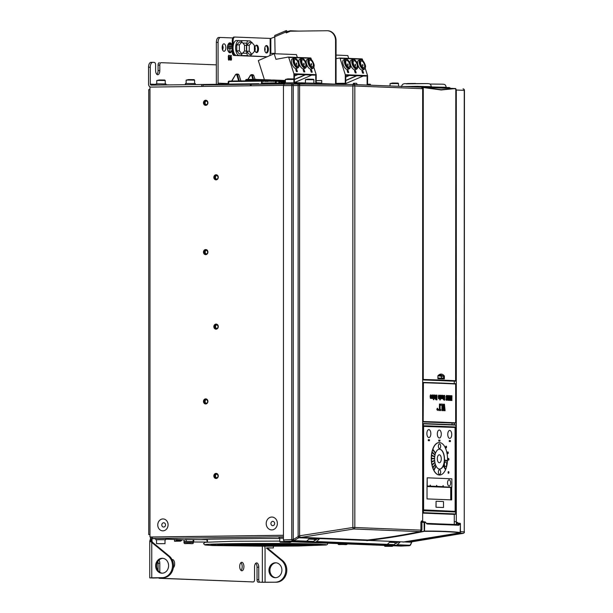 <?xml version="1.0" encoding="UTF-8"?>
<svg xmlns="http://www.w3.org/2000/svg" width="613" height="613" viewBox="0 0 613 613"><rect width="100%" height="100%" fill="white"/><g stroke="black" fill="none" stroke-linecap="round" stroke-linejoin="round"><path stroke-width="0.92" d="M283.467 85.36L149.963 87.092L149.963 537.011L151.196 537.057L151.181 538.559L152.108 538.612A2.49 1.234 89.3 0 0 152.009 539.601L151.763 541.08M283.451 535.272L149.963 537.011M149.963 534.521L148.714 534.567L148.714 89.636L149.963 89.582M149.963 534.636L148.714 534.567M150.721 87.084A2.988 2.59 92.3 0 1 148.545 84.165L148.545 67.246A4.981 2.475 89.3 0 1 150.951 62.365L152.683 62.342A4.981 2.475 89.3 0 0 150.277 67.223L150.277 84.142A0.996 0.866 -87.7 0 0 151.135 85.13L203.141 84.487M169.196 84.893L166.108 84.77A0.996 0.866 -87.7 0 0 166.115 84.931M216.481 84.295A3.985 3.456 92.3 0 1 216.343 83.176L216.343 42.366A4.981 2.475 89.3 0 1 218.757 37.485A4.981 2.475 89.3 0 1 218.818 37.485L220.419 37.462M216.343 64.863L161.035 62.672A2.49 1.234 89.3 0 0 161.004 62.672A2.49 1.234 89.3 0 0 159.801 65.108L159.801 70.587A4.23 2.1 -90.7 0 1 157.748 74.732A4.23 2.1 -90.7 0 1 155.595 70.418L155.595 64.947A2.49 1.234 89.3 0 0 154.353 62.403L152.744 62.342A4.981 2.475 89.3 0 0 152.683 62.342M152.622 62.342L151.02 62.365A4.981 2.475 89.3 0 0 150.951 62.365M166.108 84.862L167.464 84.916M159.273 62.695L159.311 62.695A2.49 1.234 89.3 0 0 159.273 62.695A2.49 1.234 89.3 0 0 158.07 65.131L158.07 70.61A4.23 2.1 -90.7 0 1 156.882 74.372M267.084 56.787L234.005 55.477A3.486 1.732 -90.7 0 1 232.273 51.929L232.273 49.576A4.981 2.475 -90.7 0 1 230.013 52.764A4.981 2.475 -90.7 0 1 227.477 47.691A4.981 2.475 -90.7 0 1 229.883 42.81A4.981 2.475 -90.7 0 1 232.273 46.182L232.273 40.481A3.486 1.732 -90.7 0 1 232.825 37.952L220.542 37.462A4.981 2.475 89.3 0 0 220.481 37.462A4.981 2.475 89.3 0 0 218.075 42.343L218.075 83.153A1.992 1.724 -87.7 0 0 218.374 84.272M231.545 56.166L230.626 55.913L230.319 57.384L231.461 57.538L231.461 59.867L230.802 60.266L230.365 59.821L230.235 56.112L230.802 55.285L231.415 55.737M229.622 56.09L228.703 55.837L228.396 57.308L229.53 57.461L229.53 59.79L228.871 60.189L228.434 59.745L228.304 56.036L228.871 55.208L229.492 55.66M229.929 52.764A4.981 2.475 89.3 0 0 232.25 47.891A4.981 2.475 89.3 0 0 229.798 42.818M229.921 52.266A4.483 2.23 -90.7 0 1 229.829 52.274A4.483 2.23 -90.7 0 1 227.546 47.707A4.483 2.23 -90.7 0 1 229.714 43.308A4.483 2.23 -90.7 0 1 229.806 43.316M232.174 47.875A4.483 2.23 89.3 0 0 229.89 43.308A4.483 2.23 89.3 0 0 227.722 47.699A4.483 2.23 89.3 0 0 230.005 52.266A4.483 2.23 89.3 0 0 232.174 47.875M230.074 48.289L229.821 51.768L229.821 48.281L227.967 48.205L227.967 47.707L231.929 47.868L231.929 48.366L229.898 48.297L229.898 51.768M229.354 44.282L230.542 44.328L230.542 44.826L229.354 44.78L229.354 44.282L230.542 44.328M228.664 45.998L231.231 46.098L231.231 46.596L228.664 46.496L228.664 45.998L231.231 46.098M231.752 48.358L231.929 47.868M231.752 47.868L227.967 47.722M230.365 44.818L230.365 44.328M231.063 46.588L231.063 46.098M230.319 57.599L230.756 55.814M230.871 60.266L231.507 58.925L231.024 57.093M231.247 55.737L230.978 55.293M231.063 59.745L230.235 59.086L230.756 57.614L230.496 59.407L231.331 59.438L231.331 57.959L230.756 57.614M228.396 57.522L228.833 55.737M228.94 60.189L229.576 58.848L229.093 57.024M229.316 55.66L229.047 55.216M229.139 59.668L228.304 59.009L228.833 57.538L228.565 59.331L229.4 59.361L229.4 57.883L228.833 57.538M270.149 53.408L275.084 53.354M298.669 31.094L290.194 30.765L286.861 31.838M274.854 36.926L270.831 38.45L270.831 53.385L275.084 53.331M269.728 55.645A3.486 1.732 89.3 0 0 270.149 53.377L270.831 53.385M242.809 43.033L246.909 43.178L247.437 40.764L236.005 40.519A7.655 3.801 89.3 0 0 233.139 46.136L233.139 40.466A3.486 1.732 89.3 0 1 234.825 37.048A3.486 1.732 89.3 0 1 234.871 37.048L270.831 38.45M267.184 56.748L247.054 55.768M244.932 55.844L240.702 55.522M258.494 48.94A3.732 1.854 -90.7 0 1 256.686 52.595A3.732 1.854 -90.7 0 1 254.786 48.787A3.732 1.854 -90.7 0 1 256.594 45.132A3.732 1.854 -90.7 0 1 258.494 48.94M268.394 49.331A3.732 1.854 -90.7 0 1 266.586 52.986A3.732 1.854 -90.7 0 1 264.678 49.186A3.732 1.854 -90.7 0 1 266.486 45.523A3.732 1.854 -90.7 0 1 268.394 49.331M316.193 82.778L321.319 83.031L321.564 83.606M241.683 53.921L241.522 55.53L247.054 55.645M236.013 55.484L234.871 55.469A3.486 1.732 89.3 0 1 233.139 51.913L233.139 49.607C233.545 52.618 234.503 54.58 236.013 55.484L241.522 55.553M240.687 55.568L245.185 55.745M232.273 49.576L232.273 46.182M266.057 45.63A3.732 1.854 -90.7 0 1 267.529 49.339A3.732 1.854 -90.7 0 1 266.149 52.894M256.157 45.239A3.732 1.854 -90.7 0 1 257.629 48.948A3.732 1.854 -90.7 0 1 256.257 52.503M232.825 37.952A3.486 1.732 -90.7 0 1 233.959 37.064A3.486 1.732 -90.7 0 1 234.005 37.064L234.779 37.056M286.677 32.75L286.455 32.014M321.741 80.594L316.193 80.663L321.741 80.571L321.741 83.613M327.564 30.75A9.954 8.636 92.3 0 1 327.809 30.757A9.954 8.636 92.3 0 1 336.062 40.596L336.062 83.889A2.49 2.161 92.3 0 1 336.047 84.18M335.549 84.157A2.49 2.161 -87.7 0 0 335.564 83.874L335.564 40.573A9.954 8.636 -87.7 0 0 327.319 30.734A9.954 8.636 -87.7 0 0 326.921 30.734L290.692 31.202A2.49 2.161 -87.7 0 0 289.964 31.355L286.248 32.933L285.957 31.999A1.494 0.69 -112.9 0 1 286.118 30.65L274.953 35.378A1.494 0.69 67.1 0 0 274.793 36.719L275.084 53.76M286.118 30.65A1.494 0.69 -112.9 0 1 287.29 31.661M316.546 83.031L316.193 81.927M367.555 85.077L367.555 75.614L365.225 68.265M362.804 60.626L362.36 59.223L340.092 58.342L345.288 74.732L345.288 83.253M339.786 58.036L361.885 58.909A0.498 0.429 92.3 0 1 362.36 59.223M336.062 55.086L347.801 55.553L348.697 58.381M367.555 75.614L367.11 75.598L367.11 85.054M344.973 84.448L345.234 83.253L345.724 83.268L345.724 84.456L345.732 74.748L367.11 75.598L365.892 76.119L345.732 75.322M345.732 74.748L345.288 74.732M352.72 59.423L351.096 60.128A5.226 2.398 66.6 0 0 350.575 64.825A5.226 2.398 66.6 0 0 355.249 69.721L356.866 69.024C358.237 67.606 358.482 65.989 357.617 64.166C356.199 60.61 354.567 59.024 352.72 59.423A5.226 2.398 66.6 0 0 352.199 64.12A5.226 2.398 66.6 0 0 356.866 69.024M360.145 59.722L358.521 60.419A5.226 2.398 66.6 0 0 357.992 65.116A5.226 2.398 66.6 0 0 362.666 70.02L364.291 69.315C365.654 67.905 365.907 66.288 365.041 64.457C363.624 60.902 361.992 59.323 360.145 59.722A5.226 2.398 66.6 0 0 359.616 64.419A5.226 2.398 66.6 0 0 364.291 69.315M348.077 70.426L347.088 70.388L347.763 72.533L348.759 72.572L348.077 70.426L347.219 70.802M354.506 70.679L355.188 72.824L356.176 72.863L355.502 70.725L354.506 70.679M362.612 73.116L363.601 73.154L362.919 71.016L361.931 70.978L362.612 73.116M345.295 59.132L343.678 59.836A5.226 2.398 66.6 0 0 343.15 64.526A5.226 2.398 66.6 0 0 347.824 69.43L349.448 68.725C350.812 67.315 351.065 65.698 350.199 63.875C348.782 60.312 347.15 58.733 345.295 59.132A5.226 2.398 66.6 0 0 344.774 63.829A5.226 2.398 66.6 0 0 349.448 68.725M340.092 58.342A0.498 0.429 -87.7 0 0 339.625 58.028L336.062 58.672M348.835 67.078A3.555 1.632 66.6 0 0 349.188 67.016A3.555 1.632 66.6 0 0 349.418 63.461A3.555 1.632 66.6 0 0 346.72 60.426A3.555 1.632 66.6 0 0 346.368 60.495A3.555 1.632 66.6 0 0 346.138 64.043A3.555 1.632 66.6 0 0 348.835 67.078M348.115 65.453C347.992 63.683 347.839 63.415 347.64 64.649L348.115 65.453M356.253 67.376A3.555 1.632 66.6 0 0 356.613 67.315A3.555 1.632 66.6 0 0 356.843 63.76A3.555 1.632 66.6 0 0 354.145 60.725A3.555 1.632 66.6 0 0 353.793 60.787A3.555 1.632 66.6 0 0 353.555 64.342A3.555 1.632 66.6 0 0 356.253 67.376M355.532 65.752C355.417 63.982 355.256 63.714 355.065 64.947L355.532 65.752M363.678 67.668A3.555 1.632 66.6 0 0 364.03 67.606A3.555 1.632 66.6 0 0 364.268 64.051A3.555 1.632 66.6 0 0 361.57 61.016A3.555 1.632 66.6 0 0 361.21 61.078A3.555 1.632 66.6 0 0 360.98 64.633A3.555 1.632 66.6 0 0 363.678 67.668M362.957 66.043C362.842 64.273 362.681 64.005 362.482 65.239L362.957 66.043M355.502 70.725L354.636 71.093M362.919 71.016L362.061 71.384M345.732 76.909L349.088 75.46M345.732 77.062L349.41 75.468M345.732 80.41L356.505 75.751M345.732 80.564L356.835 75.767M345.732 83.575L363.21 76.02M272.777 525.663A2.138 1.854 92.3 0 1 272.777 521.379A2.138 1.854 92.3 0 1 272.777 525.663M163.663 527.065A2.138 1.854 92.3 0 1 163.663 522.782A2.138 1.854 92.3 0 1 163.663 527.065M421.667 87.23L424.403 87.682L422.732 87.238L422.656 379.853M283.451 85.628L299.175 85.552L299.588 84.096L353.555 84.517A1.494 1.295 92.3 0 1 353.594 84.517L353.594 84.517A1.494 1.295 92.3 0 1 354.827 85.996L352.858 85.981L352.858 527.494L299.435 535.816L293.229 539.54L283.451 539.923L283.451 85.628L284.164 84.165L292.447 84.065A1.494 0.705 89.3 0 0 291.757 85.529L291.757 539.578A1.494 0.705 -92.4 0 0 292.501 541.095L284.194 541.448L283.451 539.923M454.562 88.533L452.593 88.517M449.199 88.395L452.593 88.456M284.194 541.448L400.971 546.076L409.032 545.716L410.089 545.256L411.974 541.762L463.175 533.333A1.494 0.797 78.1 0 0 463.267 533.325A1.494 0.797 78.1 0 0 463.451 533.241M393.569 545.309L396.213 545.195A1.992 1.724 -87.7 0 0 397.247 544.742L410.089 545.256A1.494 1.234 24.1 0 0 410.633 544.719M384.711 545.018L386.313 544.804A1.992 1.724 92.3 0 0 387.347 544.352L390.197 541.693L400.09 542.084L397.592 542.191L396.243 543.447L395.048 543.501M312.914 542.114L315.557 541.999A1.992 1.724 -87.7 0 0 316.592 541.547L387.347 544.352M304.063 541.823L305.657 541.608A1.992 1.724 92.3 0 0 306.692 541.156L309.542 538.498L319.434 538.888L316.592 541.547M400.09 542.084L397.247 544.742M403.277 541.9L366.972 540.36A834.737 724.175 -87.7 0 0 421.269 531.663L424.686 531.08C439.283 530.988 451.191 531.456 460.409 532.498L460.409 523.801L458.731 525.249L427.276 524.008L425.537 522.429L424.081 522.383L424.219 531.364L421.415 531.915L421.269 530.927L419.821 531.617L353.739 528.996L298.83 537.762L298.286 536.567M309.327 538.697L316.936 538.996L315.588 540.252L314.4 540.306M389.983 541.892L397.592 542.191M319.434 538.888L316.936 538.996M460.409 523.801A0.498 0.46 -88.5 0 0 459.988 523.31A0.498 0.498 0 0 1 460.447 523.808L460.148 532.789L402.979 542.084A834.99 724.39 92.3 0 0 457.589 533.348L460.217 532.743C451.007 531.709 439.107 531.233 424.525 531.333L424.219 531.364M458.509 533.149L463.175 533.333A1.494 1.295 -87.7 0 0 464.256 531.846L464.455 90.349L456.302 90.019L456.302 522.437L456.93 523.349L458.731 523.54L458.309 524.759L426.587 523.356M426.449 523.471L458.034 524.582M353.624 84.525L421.392 87.207L422.656 88.686L422.656 521.104L423.284 522.015M456.31 524.674L456.317 522.651A0.797 0.605 40.6 0 0 457.091 523.165L457.214 523.104A0.797 0.69 92.3 0 1 456.585 522.314L457.413 522.353L458.057 523.663M421.269 530.927L421.928 529.785L421.928 522.199L423.001 521.747A0.797 0.69 92.3 0 1 422.372 520.966L422.656 521.104M420.288 531.609A834.492 723.953 -87.7 0 1 367.785 540.015A1.992 1.724 -87.7 0 0 366.972 540.36M424.525 531.333L424.686 522.391A0.498 0.398 -87.2 0 0 424.326 521.901L424.081 522.383L420.901 522.192L421.545 520.927L422.372 520.966M426.817 523.77L425.537 522.429A0.498 0.398 -87.2 0 0 425.177 521.939L422.173 521.717A0.797 0.69 92.3 0 1 421.545 520.927M422.671 521.318A0.797 0.582 -38.7 0 0 422.771 521.648L425.177 521.939A0.498 0.498 0 0 1 425.483 522.077L425.368 522.023M427.276 524.008A0.498 0.398 -87.3 0 0 426.916 523.517L426.893 523.517M458.731 525.249A0.498 0.46 -88.4 0 0 458.309 524.759L457.834 524.72M459.03 525.05A0.498 0.398 -146.2 0 0 458.486 524.621L459.321 523.364L456.93 523.349M460.011 523.31L458.041 523.134A0.797 0.69 92.3 0 1 457.413 522.353M421.928 529.785L420.901 530.13L420.901 522.192M456.302 90.019L455.827 88.862M454.271 521.571L456.302 521.786M366.865 540.451L298.83 537.762L293.244 540.988L292.692 541.095L292.524 539.563M299.175 85.552L352.858 85.981A1.494 0.674 -89.5 0 1 353.54 84.517L300.309 84.104A1.494 0.705 90.4 0 0 299.588 85.567L299.588 535.793A1.494 0.705 -96.6 0 0 300.408 537.302M293.244 540.988A1.494 0.391 -103.4 0 0 293.229 539.54L293.229 85.529A1.494 0.391 90.4 0 0 292.845 84.065L297.742 84.096A1.494 0.391 90.4 0 1 297.742 84.096A1.494 0.391 90.4 0 1 298.125 85.552L298.125 536.743L298.539 537.93M367.785 540.015L300.148 537.333A1.494 0.59 -96.2 0 1 299.435 535.816M353.739 528.996A1.494 0.659 -101.1 0 1 352.858 527.494L354.827 527.509A1.494 1.295 92.3 0 1 353.739 528.996M284.202 84.165L297.749 84.096M396.213 545.195L409.178 545.708A1.494 1.211 85.8 0 0 409.645 545.593A1.494 1.395 45.4 0 0 410.511 544.926M411.361 542.398A1.494 1.234 24.1 0 0 411.928 541.815M404.235 541.938L411.446 542.221A1.494 1.18 28.4 0 0 411.944 541.792L412.043 541.762A1.494 0.874 82.7 0 0 412.112 541.746M407.224 541.578L411.974 541.762A1.494 0.874 82.7 0 0 412.051 541.762L412.281 541.731A1.494 0.766 83.1 0 0 412.342 541.716M412.22 541.731A1.494 0.766 83.1 0 0 412.288 541.731L463.267 533.325A1.494 1.494 0 0 0 464.455 531.862M422.732 379.853L423.269 379.462A278.777 6.322 0 0 1 455.796 380.75L455.605 381.156L450.524 381.041A275.789 6.26 0 0 0 424.541 380.014L422.656 379.937M454.271 524.613L454.271 514.315M454.271 424.763L454.271 423.154M454.271 383.646L454.271 381.179M438.034 375.769L441.421 376.259L441.421 377.93L443.674 378.121L443.674 376.298L441.421 376.259M424.755 87.414L431.414 87.682M439.598 88.004L446.264 88.272M294.799 84.073A2.49 2.161 -87.7 0 0 293.979 83.897L293.144 84.065M356.95 84.655L356.95 84.326A0.996 0.498 89.3 0 0 356.452 83.307L354.965 83.245A0.996 0.498 89.3 0 0 354.475 84.226L353.18 84.242A0.996 0.498 -90.7 0 1 353.655 83.268A0.996 0.498 -90.7 0 1 353.67 83.268L354.942 83.245M354.965 83.245A0.996 0.498 89.3 0 0 354.958 83.245L353.655 83.268M250.993 84.356L251.361 85.774M293.144 83.912L251.361 84.326M304.653 83.192L294.608 83.161M284.654 83.291L262.134 83.583M334.185 84.364L314.599 83.59M262.923 83.307L284.654 83L262.923 83.307M262.295 84.18L262.326 83.583L263.299 83.276M314.607 83.33L338.123 84.257A0.498 0.429 92.2 0 1 338.123 84.257L314.607 83.33L338.889 84.402M303.067 84.119L303.052 83.13L301.351 82.809L305.404 82.97M298.991 84.096L298.983 83.107L301.351 82.809A0.498 0.429 92.3 0 0 301.297 82.801A0.498 0.429 92.3 0 1 301.297 82.801L301.32 82.801M267.368 548.053L282.516 560.527A11.946 10.367 92.3 0 1 286.286 573.829A11.946 10.367 92.3 0 1 276.425 582.212L258.272 582.22A2.49 1.234 -90.7 0 1 257.031 579.683L258.763 579.66A2.49 1.234 89.3 0 0 259.996 582.204L262.349 582.296L262.349 546.214M258.763 579.66L258.763 567.224A4.23 2.1 89.3 0 0 256.602 562.91A4.23 2.1 89.3 0 0 254.556 567.056L254.556 579.5A2.49 1.234 89.3 0 1 253.353 581.936A2.49 1.234 89.3 0 1 253.315 581.936L161.035 578.281A2.49 1.234 89.3 0 1 160.299 577.76M159.801 572.243L159.801 563.301A4.23 2.1 89.3 0 0 159.043 560.021M151.181 537.264A2.49 1.234 -90.7 0 0 150.277 539.624L149.748 541.072L151.786 541.064L152.744 542.474L169.203 556.037A11.946 10.367 92.3 0 1 172.973 569.347A11.946 10.367 92.3 0 1 163.112 577.73L154.353 578.013A2.49 1.234 89.3 0 0 154.384 578.013A2.49 1.234 89.3 0 0 154.844 577.837M182.39 539.731L165.748 539.149M155.794 538.758L152.108 538.612M180.46 541.126L174.521 541.241L174.521 539.471L175.111 539.486A0.996 0.866 -87.7 0 0 175.295 539.463M173.318 567.768A4.23 2.1 89.3 0 0 174.644 563.891A4.23 2.1 89.3 0 0 172.483 559.577A4.23 2.1 89.3 0 0 172.077 559.661M243.913 566.634A4.23 2.1 89.3 0 0 241.76 562.32A4.23 2.1 89.3 0 0 239.706 566.466A4.23 2.1 89.3 0 0 241.867 570.78A4.23 2.1 89.3 0 0 243.913 566.634M184.352 539.884L182.191 539.8M264.295 546.221L264.9 546.773M276.425 582.212L262.349 582.296M266.41 548.037L281.528 560.489L282.516 560.527M275.436 582.174A11.946 10.367 -87.7 0 0 285.29 573.791A11.946 10.367 -87.7 0 0 281.528 560.489M281.911 570.144A7.471 6.475 -87.7 0 0 275.727 562.772A7.471 6.475 -87.7 0 0 268.954 570.312A7.471 6.475 -87.7 0 0 275.137 577.691A7.471 6.475 -87.7 0 0 281.911 570.144M276.225 562.811A7.471 6.475 -87.7 0 0 269.942 570.358A7.471 6.475 -87.7 0 0 275.635 577.691M162.322 573.201A7.471 6.475 92.3 0 1 156.629 565.868A7.471 6.475 92.3 0 1 162.912 558.32M151.756 577.821L162.123 577.684A11.946 10.367 -87.7 0 0 171.985 569.308A11.946 10.367 -87.7 0 0 168.215 555.999L151.756 542.436L151.756 577.821L149.748 577.898L154.353 578.013M155.641 565.83A7.471 6.475 92.3 0 1 162.414 558.282A7.471 6.475 92.3 0 1 168.598 565.661A7.471 6.475 92.3 0 1 161.824 573.201A7.471 6.475 92.3 0 1 155.641 565.83M152.744 542.474L151.756 542.436L149.848 541.049M241.001 570.419A4.23 2.1 89.3 0 0 242.189 566.657A4.23 2.1 89.3 0 0 240.901 562.703M158.568 577.783A2.49 1.234 -90.7 0 0 159.311 578.304L253.315 581.936M257.031 579.683L257.031 567.247A4.23 2.1 89.3 0 0 255.744 563.293M158.07 570.542L158.07 563.324A4.23 2.1 89.3 0 0 157.863 561.477M264.41 546.221L264.9 546.436M154.384 578.013L152.66 578.036A2.49 1.234 -90.7 0 1 152.66 578.036A2.49 1.234 -90.7 0 1 152.629 578.036M253.353 581.936L251.621 581.959A2.49 1.234 -90.7 0 1 251.621 581.959A2.49 1.234 -90.7 0 1 251.591 581.959M251.445 42.374A7.655 3.801 89.3 0 0 249.981 40.933L247.437 40.833M241.637 41.975L241.522 40.604M238.595 40.481A7.655 3.801 89.3 0 0 235.63 47.829A7.655 3.801 89.3 0 0 238.595 55.415M241.936 41.975L239.338 42.006L236.771 44.895L236.771 50.864L239.338 53.952L241.936 53.921L244.503 51.032L244.503 45.063L241.936 41.975L239.361 44.856L239.361 50.833L241.936 53.921M249.981 55.867A7.655 3.801 89.3 0 0 251.598 54.312M251.828 42.366L249.238 42.397L246.664 45.285L246.664 51.254L249.238 54.342L251.828 54.312L254.403 51.423L254.403 45.454L251.828 42.366L249.261 45.247L249.261 51.224L251.828 54.312M233.139 46.136A7.655 3.801 89.3 0 0 233.139 49.607M236.771 44.895L239.361 44.856M236.771 50.864L239.361 50.833M246.664 45.285L249.261 45.247M246.664 51.254L249.261 51.224M283.451 536.804L151.181 538.559M316.622 539.287L314.538 539.202M279.781 538.551A66.71 1.517 180 0 0 259.253 538.528L211.37 539.149A66.71 1.517 180 0 0 201.125 539.639M283.451 536.927L279.038 537.042L279.038 538.237L279.781 538.291M165.004 539.8L165.748 539.739L165.748 538.543L158.3 538.444L155.794 538.543L155.794 539.739L156.537 539.8M283.451 535.31L151.196 537.057M174.521 540.988L180.061 541.172A2.49 2.161 -87.7 0 0 181.586 540.428L181.977 539.976L177.027 539.785A0.996 0.866 92.3 0 1 177.111 539.693L176.95 539.455M183.08 539.701L182.061 539.892A0.996 0.866 92.3 0 0 181.977 539.976M177.027 539.785L176.644 540.229L181.586 540.428M175.111 540.98A2.49 2.161 -87.7 0 0 176.644 540.229L175.962 539.455M180.061 541.172L174.521 541.041M439.759 375.838L441.314 375.823L439.276 374.911M444.356 376.022L444.356 378.957A278.777 6.322 180 0 0 437.912 378.704L437.912 375.761C440.149 373.424 442.295 373.509 444.356 376.022L443.674 376.298L440.226 374.604L437.912 375.884M454.923 88.609L441.099 89.69L424.319 87.398L455.612 88.54L441.199 89.973L424.403 87.682M455.038 88.893L455.796 88.931L455.605 381.156M437.912 378.037L443.498 378.321L444.356 378.957M437.812 378.137L443.651 378.344M441.314 375.823L438.111 375.7M369.838 85.161L369.838 84.226L370.321 84.242L370.581 85.192M369.838 84.226L367.555 84.226M368.106 84.249L368.106 85.092M345.234 83.253L336.062 83.368L345.234 83.253M250.326 85.789L250.633 83.851L258.556 84.165L258.793 83.705L258.786 84.173L259.782 84.211M318.277 83.475L318.277 83.046M320.883 83.575L320.883 83.016M317.534 83.445L317.534 83.016M259.552 84.203L262.134 84.012L262.134 80.686L228.818 81.108M248.388 80.556L252.709 80.724M245.667 80.878L246.234 79.46L248.334 79.437L248.02 80.357L245.606 80.387L245.568 80.878L246.219 79.46L248.319 79.437M253.414 79.399L248.342 79.437L248.395 80.839M271.115 80.862L271.252 81.406M262.9 80.977L267.881 80.947L267.889 81.452L262.134 81.016M262.134 83.092L276.218 82.878L276.218 81.383L267.881 80.947M276.218 81.383L279.451 81.376L279.451 83.062M256.119 80.311L271.015 80.908M275.482 82.847L275.482 81.353M262.808 80.985L263.314 81M248.51 79.583L248.978 80.433L248.449 80.839M248.978 80.433L252.794 80.395M253.43 79.514L252.855 80.257M252.794 80.786L253.598 79.361L256.119 79.33L255.675 80.257L252.832 80.257L253.583 79.361L270.594 79.905M276.218 82.878L262.134 83.138M278.823 83.069L278.823 81.345M265.758 81.475L267.965 81.108M285.397 81.629L279.451 81.705M265.705 81.238L267.919 81.33M273.436 81L285.397 81.475M273.452 80.019L270.923 80.05L273.436 80.019L272.992 80.993L271.222 81.016M285.198 81.629L285.206 82.134L280.869 82.188L280.631 81.69M293.865 82.065L296.776 82.058L296.776 82.832M265.322 80.947L263.529 81.115M265.437 81.483L265.827 80.265M296.14 82.839L296.14 82.035M255.023 79.345L253.682 75.345L252.87 74.694L253.751 75.361L251.652 75.437L252.84 79.406M251.652 75.437A0.498 0.429 96.3 0 0 251.253 75.115L251.491 74.64L252.908 74.702M248.127 79.437L250.479 75.1L251.499 74.64L252.303 75.284L253.529 79.368M241.231 81.56L240.963 80.939M238.771 80.97L239.308 80.862L239.384 81.491M262.134 84.012L261.383 83.981L261.697 80.671M261.383 83.981L258.786 84.173M239.308 80.862L237.461 74.702L236.81 74.847A0.498 0.429 96.3 0 0 236.403 74.525L236.649 74.058L238.84 74.755L238.059 74.112L238.909 74.771L240.901 80.931M231.921 81.054L235.63 74.518L238.059 74.112M203.194 84.471L250.633 83.851L203.194 84.471L202.888 86.41M453.651 514.345A0.996 0.498 -90.7 0 1 453.628 514.345L422.656 513.119M455.528 514.223L453.628 514.345A0.996 0.498 -90.7 0 1 453.605 514.345L423.499 512.989L422.978 512.047L422.978 424.457L423.499 423.552L455.413 424.817L455.926 425.744L455.681 513.955L423.729 512.683L423.353 512.047L423.353 424.457L423.729 423.844L455.681 425.108M423.483 426.663L424.142 425.774L423.606 426.656L423.606 509.87L424.142 510.782A278.777 6.322 0 0 1 455.405 512.016L455.405 427.016A278.777 6.322 180 0 0 424.142 425.774L423.606 426.656M423.621 426.403L454.892 427.453L455.137 427.966L455.137 510.882L454.9 511.365L423.606 509.878L424.142 510.782L423.483 509.878M423.821 426.173L455.045 427.407L455.405 512.016M455.045 511.633L423.821 510.391M454.808 427.453L452.823 427.376M423.821 510.139L454.654 511.372M424.909 426.265L423.821 426.227M454.723 427.422L455.405 427.016M445.743 469.236L443.283 465.428A9.954 4.95 89.3 0 0 444.31 460.325L444.479 460.325A9.954 4.95 -90.7 0 1 443.46 465.428L445.743 469.236A16.214 8.053 89.3 0 0 447.467 461.237L444.479 460.325M431.92 452.019A16.214 8.053 -90.7 0 1 432.548 449.697L432.724 449.697A16.214 8.053 89.3 0 0 432.096 452.019L435.077 454.746A9.954 4.95 -90.7 0 1 435.468 453.382L432.724 449.697M431.429 455.068A16.214 8.053 -90.7 0 1 431.813 452.532L431.989 452.532A16.214 8.053 89.3 0 0 431.606 455.068L434.755 456.555A9.954 4.95 -90.7 0 1 435.008 455.053L431.989 452.532M434.617 458.47L431.253 458.271A16.214 8.053 -90.7 0 1 431.376 455.62L431.552 455.62A16.214 8.053 89.3 0 0 431.422 458.263L434.617 458.47A9.954 4.95 -90.7 0 1 434.717 456.884L431.552 455.62M431.391 461.489A16.214 8.053 -90.7 0 1 431.253 458.838L431.422 458.83A16.214 8.053 89.3 0 0 431.56 461.489L431.391 461.489M431.445 462.049L434.694 460.769L431.621 462.041A16.214 8.053 89.3 0 0 432.019 464.6L431.843 464.6A16.214 8.053 -90.7 0 1 431.445 462.049L431.621 462.041M432.755 467.957L435.429 464.455L432.924 467.957A16.214 8.053 89.3 0 0 433.782 470.025L433.606 470.025A16.214 8.053 -90.7 0 1 432.755 467.957L432.924 467.957M447.498 460.677L444.494 459.972A9.954 4.95 -90.7 0 0 439.429 449.183A9.954 4.95 -90.7 0 0 435.559 453.114L432.709 449.237A16.214 8.053 -90.7 0 1 439.092 442.578L439.268 442.578A16.214 8.053 89.3 0 1 447.498 460.677L444.325 459.972A9.954 4.95 89.3 0 0 439.345 449.183M448.088 459.29A0.843 0.421 89.3 0 0 448.517 460.148A0.843 0.421 89.3 0 0 448.931 459.321A0.843 0.421 89.3 0 0 448.501 458.455A0.843 0.421 89.3 0 0 448.088 459.29M447.444 452.739A0.843 0.421 89.3 0 0 447.881 453.605A0.843 0.421 89.3 0 0 448.287 452.777A0.843 0.421 89.3 0 0 447.858 451.911A0.843 0.421 89.3 0 0 447.444 452.739M445.712 447A0.843 0.421 89.3 0 0 446.149 447.865A0.843 0.421 89.3 0 0 446.555 447.03A0.843 0.421 89.3 0 0 446.126 446.172A0.843 0.421 89.3 0 0 445.712 447M450.44 441.567L450.44 440.571L449.252 440.525L449.252 441.513L450.44 441.567M439.95 441.145L439.95 440.149L438.762 440.103L438.762 441.099L439.95 441.145M429.46 440.732L429.46 439.736L428.272 439.69L428.272 440.686L429.46 440.732M448.088 472.424A0.843 0.421 89.3 0 0 448.517 473.29A0.843 0.421 89.3 0 0 448.931 472.462A0.843 0.421 89.3 0 0 448.501 471.596A0.843 0.421 89.3 0 0 448.088 472.424M451.674 499.894L451.674 487.45L427.031 486.477L427.031 498.913L451.674 499.894M426.886 433.514A3.985 1.977 -90.7 0 1 428.862 429.613A3.985 1.977 -90.7 0 1 430.847 433.667A3.985 1.977 -90.7 0 1 428.862 437.575A3.985 1.977 -90.7 0 1 426.886 433.514M437.33 433.927A3.985 1.977 -90.7 0 1 439.306 430.027A3.985 1.977 -90.7 0 1 441.283 434.081A3.985 1.977 -90.7 0 1 439.306 437.988A3.985 1.977 -90.7 0 1 437.33 433.927M447.766 434.341A3.985 1.977 -90.7 0 1 449.743 430.441A3.985 1.977 -90.7 0 1 451.727 434.494A3.985 1.977 -90.7 0 1 449.743 438.402A3.985 1.977 -90.7 0 1 447.766 434.341M437.33 458.716A3.985 1.977 -90.7 0 1 439.306 454.808A3.985 1.977 -90.7 0 1 441.283 458.869A3.985 1.977 -90.7 0 1 439.306 462.769A3.985 1.977 -90.7 0 1 437.33 458.716M436.065 501.258L435.981 507.235L443.49 507.526L443.49 501.557L436.065 501.258L436.065 507.235L443.49 507.526M431.958 465.129L434.793 462.677L432.127 465.129A16.214 8.053 89.3 0 0 432.763 467.481L432.594 467.489A16.214 8.053 -90.7 0 1 431.958 465.129L432.127 465.129M439.598 469.098A9.954 4.95 89.3 0 0 443.168 465.704L445.559 469.665A16.214 8.053 89.3 0 1 439.69 474.998A16.214 8.053 89.3 0 1 433.981 470.424L436.058 466.033A9.954 4.95 -90.7 0 0 439.69 469.098A9.954 4.95 -90.7 0 0 443.345 465.696M439.713 474.991L439.015 474.975L439.713 474.991A2.988 1.487 -90.7 0 1 439.015 474.975A16.214 8.053 89.3 0 1 433.812 470.424L436.058 466.033M427.207 477.811L427.031 486.025L429.866 486.132L430.242 485.075L430.61 486.155L436.303 486.385L436.671 485.335L437.046 486.415L442.732 486.638L443.107 485.588L443.567 486.921L451.85 487.251L451.85 478.791L427.207 477.811L427.207 486.025M451.85 487.251L427.031 486.025M448.478 460.148A0.843 0.421 89.3 0 0 448.846 459.321A0.843 0.421 89.3 0 0 448.455 458.463M447.835 453.605A0.843 0.421 89.3 0 0 448.203 452.777A0.843 0.421 89.3 0 0 447.812 451.919M446.103 447.858A0.843 0.421 89.3 0 0 446.471 447.038A0.843 0.421 89.3 0 0 446.08 446.172M448.478 473.282A0.843 0.421 89.3 0 0 448.846 472.462A0.843 0.421 89.3 0 0 448.455 471.604M450.356 441.559L450.356 440.571L449.252 440.525M439.866 441.145L439.866 440.157L438.762 440.111M429.376 440.732L429.376 439.736L428.272 439.697M451.436 499.886L451.436 487.45L427.031 486.484M430.196 485.205L430.525 486.163L429.866 486.132M436.632 485.458L436.962 486.415L436.303 486.385M443.306 486.668L442.732 486.638M443.061 485.711L443.391 486.668M450.716 499.856L450.716 487.465L427.031 486.523M422.656 421.92L455.658 423.131A278.478 6.322 180 0 0 423.169 421.844L422.656 421.851M454.095 422.863L455.934 422.832A278.777 6.322 180 0 0 423.414 421.545L422.656 421.545M437.421 408.227L436.816 409.3L437.452 410.411M443.942 405.247L444.379 410.695A278.777 6.322 0 0 1 445.015 410.718L445.107 410.718A278.777 6.322 0 0 0 444.463 410.695L444.379 410.695M442.87 410.633L443.643 404.189L442.87 410.633A278.777 6.322 0 0 1 443.498 410.656L444.034 405.247L444.463 410.695M441.942 405.262L441.942 410.595A278.777 6.322 0 0 1 442.555 410.618L442.64 404.151A278.777 6.322 0 0 0 440.908 404.082L440.824 405.216A278.777 6.322 0 0 1 441.942 405.262L442.027 405.254A278.777 6.322 0 0 0 440.908 405.216L440.908 404.082M438.693 410.465L438.778 409.453L438.693 410.465A278.777 6.322 0 0 1 440.701 410.541L440.793 409.53A278.777 6.322 0 0 0 440.103 409.499L440.103 404.044A278.777 6.322 0 0 0 439.475 404.021L439.383 409.476M451.045 400.435L450.961 400.435A278.777 6.322 0 0 0 450.563 400.419L450.655 400.412A278.777 6.322 0 0 1 451.045 400.435L451.045 398.596A278.777 6.322 0 0 1 451.467 398.619L451.467 400.458A278.777 6.322 0 0 1 451.858 400.481L451.942 395.745A278.777 6.322 0 0 0 451.559 395.73L451.467 397.875M450.563 400.419L450.655 395.684A278.777 6.322 0 0 1 451.045 395.707L451.045 397.852A278.777 6.322 0 0 1 451.559 397.875L451.559 395.73M449.62 396.404L449.911 400.389A278.777 6.322 0 0 1 450.34 400.404L450.425 400.404A278.777 6.322 0 0 0 449.996 400.381L449.911 400.389M448.9 400.343L449.444 395.63L448.9 400.343A278.777 6.322 0 0 1 449.321 400.358L449.704 396.404L449.996 400.381M448.524 395.592L448.417 396.81A278.777 6.322 0 0 0 447.965 396.787L447.85 395.561A278.777 6.322 0 0 0 447.421 395.538L447.819 400.289A278.777 6.322 0 0 1 448.364 400.312L448.931 395.607A278.777 6.322 0 0 0 448.524 395.592L448.325 396.81M446.486 396.151L446.494 399.584M445.827 397.209L446.54 395.408L445.827 397.209A278.777 6.322 0 0 1 446.249 397.232L446.402 396.335M445.935 398.703L446.019 399.983L446.578 400.327L445.935 398.703A278.777 6.322 0 0 1 446.356 398.726L446.77 399.316L446.57 396.151M444.034 400.128A278.777 6.322 0 0 1 444.632 400.151L444.716 395.423A278.777 6.322 0 0 0 444.141 395.4L443.567 395.531L443.291 396.818L443.406 399.546L444.034 400.128L443.49 399.546L443.375 396.818L443.973 395.4M442.433 398.281L442.716 397.799A278.777 6.322 0 0 1 443.122 397.822L442.847 398.841L441.988 398.481L441.812 395.308L441.904 398.481L442.762 398.841M441.053 395.86L441.253 396.488A278.777 6.322 0 0 1 441.636 396.504L441.567 395.485L440.701 395.431L440.954 397.668A278.777 6.322 0 0 0 440.578 397.653L440.64 398.634L441.467 398.657L441.13 398.902L440.578 397.653M441.015 395.186L440.456 396.182L441.046 398.228M439.759 398.756A278.777 6.322 0 0 1 440.188 398.772L440.272 395.247A278.777 6.322 0 0 0 439.85 395.232L439.759 398.756L439.85 395.232M439.759 399.914A278.777 6.322 0 0 1 440.188 399.937L440.272 399.155A278.777 6.322 0 0 0 439.85 399.14L439.759 399.914L439.85 399.14M438.839 395.776L438.831 398.136M438.617 395.209L438.264 396.596A278.777 6.322 0 0 1 438.693 396.611L438.778 396.611A278.777 6.322 0 0 0 438.349 396.596L438.908 395.101L439.498 396.979L438.916 398.81L438.349 397.431A278.777 6.322 0 0 1 438.778 397.446L438.778 396.611M438.349 397.431L438.502 398.649L439.253 398.542M436.119 395.094L435.498 395.615L435.314 397.576L435.667 399.607L436.303 399.829A278.777 6.322 0 0 1 436.923 399.852L437.015 395.124A278.777 6.322 0 0 0 436.211 395.094L435.582 395.615L435.406 397.569L435.751 399.607L436.387 399.829A278.777 6.322 0 0 1 437.015 399.852M434.525 398.297L434.525 398.565A278.777 6.322 0 0 1 434.954 398.58L435.038 395.048A278.777 6.322 0 0 0 434.586 395.033L434.073 397.776M433.368 398.519A278.777 6.322 0 0 1 433.828 398.534L433.912 395.01A278.777 6.322 0 0 0 433.46 394.994L433.368 398.519L433.46 394.994M433.368 399.684A278.777 6.322 0 0 1 433.828 399.699L433.912 398.917A278.777 6.322 0 0 0 433.46 398.902L433.368 399.684L433.46 398.902M432.395 395.623L432.64 398.496A278.777 6.322 0 0 1 433.115 398.511L432.747 394.971A278.777 6.322 0 0 0 432.196 394.948L431.652 398.465A278.777 6.322 0 0 1 432.127 398.481L432.479 395.615L432.724 398.496A278.777 6.322 0 0 1 433.199 398.511M430.755 395.485L430.977 396.557M430.065 396.128L430.717 394.81L430.065 396.128A278.777 6.322 0 0 1 430.533 396.144L430.839 395.485L431.062 396.557A278.777 6.322 0 0 0 430.15 396.527L430.357 398.358L431.138 398.373M434.356 397.599L434.586 395.033M434.525 398.565L434.609 398.013L434.165 398.642M434.609 398.565A278.777 6.322 0 0 1 435.038 398.58M443.643 404.189A278.777 6.322 0 0 1 444.433 404.22L445.107 410.718M442.954 410.633A278.777 6.322 0 0 1 443.59 410.656M441.942 410.595L442.027 405.254M442.027 410.595A278.777 6.322 0 0 1 442.64 410.618M438.778 409.453A278.777 6.322 0 0 1 439.475 409.476L439.475 404.021M438.778 410.465A278.777 6.322 0 0 1 440.793 410.541M450.655 400.412L450.655 395.684M451.045 398.596A278.777 6.322 0 0 1 451.559 398.619L451.467 398.619M451.467 400.458L451.559 398.619M451.559 400.458A278.777 6.322 0 0 1 451.942 400.481M449.444 395.63A278.777 6.322 0 0 1 449.98 395.653L450.425 400.404M448.984 400.335A278.777 6.322 0 0 1 449.406 400.358M447.421 395.538L447.911 400.289A278.777 6.322 0 0 1 448.448 400.312M446.961 400.136L447.092 395.944L446.54 395.408M445.912 397.209A278.777 6.322 0 0 1 446.341 397.232M438.042 409.346L437.49 410.419L436.9 409.3L437.46 408.227L438.042 409.346M444.126 400.128A278.777 6.322 0 0 1 444.716 400.151M441.904 395.308A278.777 6.322 0 0 1 442.31 395.324L443.03 395.538L442.716 397.799M442.325 395.546L442.724 395.247M441.552 398.657L441.13 398.902L441.712 397.929L441.337 396.488A278.777 6.322 0 0 1 441.72 396.504M439.85 398.756A278.777 6.322 0 0 1 440.272 398.772M439.85 399.914A278.777 6.322 0 0 1 440.272 399.929M439.337 398.534L438.831 398.81M433.46 398.519A278.777 6.322 0 0 1 433.912 398.534M433.46 399.684A278.777 6.322 0 0 1 433.912 399.699M431.652 398.465L432.196 394.948M431.736 398.458A278.777 6.322 0 0 1 432.211 398.481M430.341 395.063L431.376 395.216L431.46 397.929L430.441 398.358L430.15 396.527M430.15 396.128A278.777 6.322 0 0 1 430.625 396.144M448.019 397.538L448.18 399.638L448.356 397.553A278.777 6.322 0 0 0 448.019 397.538A278.777 6.322 0 0 1 448.272 397.553L448.356 397.553M448.095 399.638L448.272 397.553M437.008 409.308L437.49 410.22L437.943 409.338L437.467 408.427L437.008 409.308M437.421 408.434L437.858 409.338L437.444 410.212M437.559 409.262L437.651 408.733A278.777 6.322 0 0 1 437.728 408.733L437.728 409.928A278.777 6.322 0 0 0 437.414 409.921L437.353 409.89A278.777 6.322 0 0 1 437.636 409.928L437.728 409.928M437.261 409.308L437.414 409.921M437.651 408.733L437.651 409.262A278.777 6.322 0 0 0 437.429 409.254L437.322 408.718A278.777 6.322 180 0 0 437.23 408.718M443.919 397.446L444.157 397.553A278.777 6.322 0 0 1 444.287 397.561L444.287 396.151A278.777 6.322 0 0 0 444.126 396.144L443.919 397.446M443.942 399.262L444.157 399.385A278.777 6.322 0 0 1 444.287 399.392L444.287 398.304A278.777 6.322 0 0 0 444.157 398.297L443.942 399.262M444.195 397.561L444.287 396.151M444.195 399.385L444.287 398.304M442.402 396.059L442.341 397.14L442.402 396.059M442.471 395.921L442.456 396.933M436.042 398.94L436.364 399.086A278.777 6.322 0 0 1 436.533 399.086L436.533 395.845A278.777 6.322 0 0 0 436.349 395.837L436.042 398.94M436.448 399.086L436.533 395.845M431.008 397.722L431.062 397.163A278.777 6.322 0 0 0 430.625 397.147L430.755 397.852M430.625 397.147A278.777 6.322 0 0 1 430.977 397.163L431.062 397.163M430.977 397.163L430.916 397.722M437.398 409.407L437.398 409.79A278.777 6.322 0 0 1 437.651 409.798L437.651 409.415A278.777 6.322 0 0 0 437.398 409.407A278.777 6.322 0 0 1 437.559 409.415L437.651 409.415M437.559 409.798L437.559 409.415M452.042 423.085L452.042 424.671M294.37 74.38L314.53 75.177L315.741 74.648L315.741 83.376M295.727 82.042L311.848 75.07M294.37 82.058L294.37 73.805L316.193 74.671L313.856 67.323M311.435 59.683L310.99 58.281L288.723 57.4L293.926 73.782L293.926 82.065M294.37 73.805L293.926 73.782M301.358 58.48L299.734 59.185A5.226 2.398 66.6 0 0 299.205 63.875A5.226 2.398 66.6 0 0 303.879 68.779L305.504 68.074C306.868 66.664 307.121 65.047 306.255 63.223C304.837 59.66 303.205 58.082 301.358 58.48A5.226 2.398 66.6 0 0 300.83 63.177A5.226 2.398 66.6 0 0 305.504 68.074M308.776 58.771L307.151 59.476A5.226 2.398 66.6 0 0 306.63 64.173A5.226 2.398 66.6 0 0 311.304 69.07L312.929 68.372C314.293 66.955 314.546 65.338 313.68 63.514C312.262 59.959 310.622 58.373 308.776 58.771A5.226 2.398 66.6 0 0 308.255 63.468A5.226 2.398 66.6 0 0 312.929 68.372M296.715 69.484L295.719 69.445L296.401 71.583L297.389 71.621L296.715 69.484L295.849 69.851M303.144 69.736L303.826 71.882L304.814 71.92L304.132 69.775L303.144 69.736M311.243 72.173L312.232 72.211L311.557 70.066L310.569 70.028L311.243 72.173M293.934 58.189L292.309 58.886A5.226 2.398 66.6 0 0 291.788 63.583A5.226 2.398 66.6 0 0 296.462 68.487L298.079 67.782C299.45 66.373 299.696 64.748 298.83 62.924C297.412 59.369 295.78 57.791 293.934 58.189A5.226 2.398 66.6 0 0 293.412 62.878A5.226 2.398 66.6 0 0 298.079 67.782M264.395 79.659L258.341 60.572L274.172 53.722L275.95 59.315L288.256 57.078A0.498 0.429 -87.7 0 1 288.723 57.4M288.416 57.086L310.523 57.967A0.498 0.429 92.3 0 1 310.99 58.281M274.172 53.722L296.439 54.603L297.336 57.43M316.193 83.391L316.193 74.671M297.466 66.135A3.555 1.632 66.6 0 0 297.826 66.074A3.555 1.632 66.6 0 0 298.056 62.518A3.555 1.632 66.6 0 0 295.359 59.484A3.555 1.632 66.6 0 0 295.006 59.545A3.555 1.632 66.6 0 0 294.769 63.101A3.555 1.632 66.6 0 0 297.466 66.135M296.746 64.511C296.631 62.741 296.47 62.472 296.278 63.706L296.746 64.511M304.891 66.426A3.555 1.632 66.6 0 0 305.243 66.365A3.555 1.632 66.6 0 0 305.481 62.81A3.555 1.632 66.6 0 0 302.784 59.775A3.555 1.632 66.6 0 0 302.424 59.836A3.555 1.632 66.6 0 0 302.194 63.392A3.555 1.632 66.6 0 0 304.891 66.426M304.171 64.802C304.056 63.032 303.895 62.764 303.696 63.997L304.171 64.802M312.316 66.725A3.555 1.632 66.6 0 0 312.668 66.656A3.555 1.632 66.6 0 0 312.898 63.108A3.555 1.632 66.6 0 0 310.201 60.074A3.555 1.632 66.6 0 0 309.849 60.135A3.555 1.632 66.6 0 0 309.619 63.691A3.555 1.632 66.6 0 0 312.316 66.725M311.588 65.101C311.473 63.331 311.32 63.062 311.12 64.296L311.588 65.101M304.132 69.775L303.274 70.15M311.557 70.066L310.699 70.441M294.37 75.958L297.719 74.51M294.37 76.112L298.048 74.525M294.37 79.46L305.144 74.801M294.37 79.613L305.466 74.817M288.248 541.608L279.781 541.67L279.781 538.237L283.451 538.137L279.038 538.237M165.748 539.739L155.794 539.739M165.004 543.67L165.004 539.739L158.667 539.655L156.537 539.739L156.537 543.67L165.004 543.67L156.537 543.67M279.781 541.67L280.287 542.168L287.75 542.168L280.287 542.168M161.51 543.7L159.28 543.67L161.51 543.7M284.761 542.198L282.524 542.168L284.761 542.198M392.397 546.313L384.933 546.313L392.397 546.313L392.902 545.815L384.435 545.815L384.435 545.417M267.03 547.876L273.367 547.961L267.03 547.876M268.394 547.93L270.624 547.961L268.394 547.93M387.922 546.283L390.159 546.313L387.922 546.283M304.094 541.67A1.494 0.552 138.7 0 0 304.148 541.923A1.494 0.552 138.7 0 0 304.354 541.999L312.27 542.313A1.494 0.552 138.7 0 0 313.772 541.448L313.925 541.271A2.988 2.59 -87.7 0 0 314.538 539.333L314.538 538.904M384.749 544.865A1.494 0.552 138.7 0 0 384.803 545.118A1.494 0.552 138.7 0 0 385.01 545.195L392.925 545.509A1.494 0.552 138.7 0 0 394.427 544.643L394.573 544.467A2.988 2.59 -87.7 0 0 395.193 542.52L395.193 542.099M433.782 470.025L435.935 465.78A9.954 4.95 -90.7 0 1 435.429 464.455M432.763 467.481L435.337 464.156A9.954 4.95 -90.7 0 1 434.969 462.677M432.019 464.6L434.908 462.348A9.954 4.95 -90.7 0 1 434.694 460.769M431.422 458.83L434.609 458.815A9.954 4.95 -90.7 0 0 434.663 460.432L431.56 461.489M434.755 456.555L431.606 455.068M435.077 454.746L432.096 452.019M445.513 466.577A2.329 1.157 89.3 0 0 446.67 464.302A2.329 1.157 89.3 0 0 445.513 461.926A2.329 1.157 89.3 0 0 444.356 464.21A2.329 1.157 89.3 0 0 445.513 466.577M439.529 474.401A2.329 1.157 89.3 0 0 440.686 472.125A2.329 1.157 89.3 0 0 439.529 469.75A2.329 1.157 89.3 0 0 438.372 472.033A2.329 1.157 89.3 0 0 439.529 474.401M432.709 449.237L432.878 449.229A16.214 8.053 89.3 0 1 439.268 442.578M435.559 453.114L432.878 449.229M439.529 448.524A2.329 1.157 89.3 0 0 440.686 446.241A2.329 1.157 89.3 0 0 439.529 443.873A2.329 1.157 89.3 0 0 438.372 446.149A2.329 1.157 89.3 0 0 439.529 448.524M449.076 486.002A3.096 1.54 -90.7 0 1 447.544 482.845A3.096 1.54 -90.7 0 1 449.076 479.818A3.096 1.54 -90.7 0 1 450.616 482.967A3.096 1.54 -90.7 0 1 449.076 486.002M156.016 85.061L156.016 83.958L158.522 83.858L165.97 83.958L165.97 84.939M156.759 83.904L156.759 80.525L158.89 80.441L165.226 80.525L165.226 83.904M185.394 84.686L185.394 83.575L187.892 83.483L195.348 83.575L195.348 84.556M186.137 83.521L186.137 80.142L188.268 80.058L194.597 80.142L194.597 83.521M390.052 85.966L390.052 83.583L398.511 83.583L398.511 86.303M299.995 82.793L284.654 82.87L284.654 83.889M293.865 79.437L293.366 78.939L287.773 78.87L285.397 79.437L293.865 79.437L293.865 82.816M314.592 84.211L314.607 83.207L307.159 83.039L304.653 83.062L304.638 84.134M313.917 79.767L313.427 79.261L307.833 79.131L305.45 79.636L313.917 79.767L313.864 83.161M407.522 83.537L415.499 83.445M390.052 83.583L392.427 83.016L398.013 83.084L398.511 83.583M186.137 80.142L188.513 79.575L194.099 79.644L194.597 80.142M156.759 80.525L159.135 79.958L164.728 80.027L165.226 80.525M149.963 87.13L149.84 89.582M206.933 540.904C207.133 539.34 207.34 539.317 207.562 540.85L207.24 542.122M184.275 541.555C183.685 540.597 184.069 539.923 185.44 539.524L192.206 539.555A1.203 1.18 96.5 0 1 192.972 541.509M193.333 542.543L193.333 541.547L186.329 541.455L183.977 541.547L183.977 542.543C184.406 544.329 184.735 543.302 190.497 543.616L186.827 543.47L190.482 543.616C192.605 543.869 193.547 543.509 193.333 542.543L183.977 542.543M285.122 542.244L286.432 542.229M342.391 544.444L344.759 544.49L342.391 544.444M188.168 543.493L190.536 543.539L188.168 543.493M162.92 518.943A5.961 5.172 92.3 0 1 168.092 524.828A5.961 5.172 92.3 0 1 162.92 530.85A5.961 5.172 92.3 0 1 157.756 524.966A5.961 5.172 92.3 0 1 162.92 518.943M271.781 517.05A6.437 5.586 92.3 0 1 277.367 523.41A6.437 5.586 92.3 0 1 271.781 529.916A6.437 5.586 92.3 0 1 266.203 523.556A6.437 5.586 92.3 0 1 271.781 517.05M205.692 100.241A2.552 2.214 92.3 0 1 205.692 105.352A2.552 2.214 92.3 0 1 205.692 100.241M216.06 174.759A2.552 2.214 92.3 0 1 216.06 179.87A2.552 2.214 92.3 0 1 216.06 174.759M205.692 398.856A2.552 2.214 92.3 0 1 205.692 403.967A2.552 2.214 92.3 0 1 205.692 398.856M216.06 473.374A2.552 2.214 92.3 0 1 216.06 478.485A2.552 2.214 92.3 0 1 216.06 473.374M205.692 249.545A2.552 2.214 92.3 0 1 205.692 254.656A2.552 2.214 92.3 0 1 205.692 249.545M216.06 324.07A2.552 2.214 92.3 0 1 216.06 329.173A2.552 2.214 92.3 0 1 216.06 324.07M150.277 67.223L148.545 67.246M201.677 86.425L201.677 84.471M156.016 84.372L150.277 84.142M159.801 65.108L158.07 65.131M159.801 70.587L158.07 70.61M228.12 83.552L218.075 83.153M225.868 47.63A3.732 1.854 -90.7 0 1 224.013 51.285A3.732 1.854 -90.7 0 1 222.151 47.477A3.732 1.854 -90.7 0 1 224.013 43.822A3.732 1.854 -90.7 0 1 225.868 47.63M218.075 42.343L216.343 42.366M222.688 49.132A1.739 0.866 89.3 0 0 223.147 47.607A1.739 0.866 89.3 0 0 222.649 46.013M264.87 50.833A2.59 1.287 89.3 0 0 265.13 49.27A2.59 1.287 89.3 0 0 264.847 47.638M254.97 50.435A2.59 1.287 89.3 0 0 255.238 48.879A2.59 1.287 89.3 0 0 254.954 47.247M288.24 31.263L288.47 31.991M270.149 38.45L270.149 53.377M290.194 30.765L290.347 31.24M234.871 55.469L234.005 55.477M233.139 51.913L232.273 51.929M233.139 40.466L232.273 40.481M274.793 36.719L285.957 31.999M335.564 40.573L336.062 40.596M336.062 83.889L335.564 83.874M345.425 63.66A4.728 2.168 66.6 0 0 349.18 68.181A4.728 2.168 66.6 0 0 350.13 63.844A4.728 2.168 66.6 0 0 346.376 59.331A4.728 2.168 66.6 0 0 345.425 63.66M352.85 63.959A4.728 2.168 66.6 0 0 356.605 68.472A4.728 2.168 66.6 0 0 357.548 64.143A4.728 2.168 66.6 0 0 353.801 59.622A4.728 2.168 66.6 0 0 352.85 63.959M360.275 64.25A4.728 2.168 66.6 0 0 364.03 68.771A4.728 2.168 66.6 0 0 364.973 64.434A4.728 2.168 66.6 0 0 361.218 59.921A4.728 2.168 66.6 0 0 360.275 64.25M315.557 541.999L386.313 544.804M292.501 541.095L305.657 541.608M293.435 539.463L293.857 540.651L313.772 541.448M366.781 540.651A834.99 724.39 -87.7 0 0 421.415 531.915M459.451 523.295L459.321 523.364A0.498 0.398 -146.7 0 1 459.873 523.786A0.498 0.46 -88.5 0 0 459.451 523.295M457.949 523.655L457.811 523.035L459.995 523.31L458.041 523.134M464.455 90.349A1.494 1.494 0 0 0 463.022 88.854A1.494 1.295 -87.7 0 1 464.256 90.333L464.256 531.846L460.447 531.693M422.656 88.686L354.827 85.996L354.827 527.509L420.901 530.13A1.494 1.295 -87.7 0 1 419.821 531.617M404.021 86.517L414.051 86.372M418.894 86.372L431.437 86.701C430.433 84.249 430.893 83.682 426.993 83.583L404.595 83.667C402.795 83.881 401.791 84.893 401.569 86.701M406.135 83.851L426.87 83.583M431.437 86.954L446.287 87.291C445.276 84.839 445.735 84.265 441.835 84.173L429.805 84.035M429.813 84.035L441.72 84.173M294.171 83.904L298.96 84.096M338.177 84.265A0.498 0.429 92.2 0 0 338.123 84.257L337.755 84.287M150.277 540.122L152.009 540.099L152.009 541.57M265.061 582.312L265.061 547.991M162.123 577.684L163.112 577.73M169.203 556.037L168.215 555.999M258.272 582.22L259.996 582.204M159.311 578.304L161.035 578.281M258.763 567.224L257.031 567.247M159.801 563.301L158.07 563.324M150.277 539.624L152.009 539.601M246.909 43.178L246.441 45.347L244.503 45.247M244.503 51.009L246.441 51.117L246.441 45.347M242.625 53.147L246.909 53.285L246.441 51.117M152.43 538.505L152.43 537.019M423.269 379.462L423.269 87.644M437.92 378.19A278.333 6.314 0 0 1 443.605 378.42M444.279 378.811A278.723 6.322 180 0 0 437.912 378.566M455.582 381.156A278.379 6.314 180 0 0 422.709 379.853M344.996 83.713L336.062 83.828M258.793 83.705L228.58 84.096L229.001 81.092L261.69 80.671M245.874 79.736A0.797 0.398 92.7 0 0 245.629 80.387M270.754 80.088A0.797 0.398 -94.2 0 1 271.191 80.862L271.23 81.406M255.95 80.747L255.943 80.257A0.797 0.398 -94.2 0 1 256.303 79.514M263.49 81.253L262.134 81.276M271.153 81.161L267.95 81.2M263.605 81.506L263.467 80.97L263.628 81.498M255.943 80.257L255.682 80.747M253.207 79.544L249.215 79.598L249.299 80.441M248.288 80.318L248.119 80.847M273.467 80.019L285.397 80.487L273.62 80.203A0.797 0.398 -94.2 0 0 273.26 80.985L273.007 81.383M285.397 80.671L273.62 80.203M280.815 81.943L279.451 81.958M273.26 80.985L273.283 81.383M280.923 82.188L280.785 81.652L280.946 82.18M265.613 81.046L265.713 81.475M253.705 75.414L255.085 79.345M251.575 74.648L252.87 74.694M250.656 75.338A0.498 0.429 96.3 0 1 251.008 75.115L251.253 75.115M250.495 75.169L247.859 79.437M251.537 74.64L251.008 75.115M238.863 74.824L240.97 80.939M261.452 81.131L228.756 81.56M235.645 74.579L231.653 81.062M236.733 74.058L238.02 74.112M235.806 74.748A0.498 0.429 96.3 0 1 236.166 74.525L236.403 74.525M236.81 74.847L238.641 80.97M236.695 74.058L236.166 74.525M227.584 84.586L228.082 84.127L228.258 81.56L229.001 81.092M250.388 84.295L202.957 84.916M423.729 512.683L422.656 513.035M455.926 425.751L455.421 424.817L423.729 423.844M423.353 512.047L422.656 512.054M422.656 424.457L423.353 424.457M455.926 425.744L455.681 513.955M455.107 511.142L455.765 511.142M455.765 427.928L455.137 427.928M423.192 382.428A278.478 6.322 0 0 1 455.658 383.715L455.658 423.131M422.656 382.727L423.414 382.727L423.169 421.844M455.934 384.014L455.934 384.022A278.777 6.322 0 0 0 423.414 382.727L422.901 382.719L423.047 421.844M455.934 422.84L455.965 384.014L423.039 382.428M294.064 62.718A4.728 2.168 66.6 0 0 297.818 67.231A4.728 2.168 66.6 0 0 298.761 62.901A4.728 2.168 66.6 0 0 295.014 58.381A4.728 2.168 66.6 0 0 294.064 62.718M301.489 63.009A4.728 2.168 66.6 0 0 305.243 67.53A4.728 2.168 66.6 0 0 306.186 63.193A4.728 2.168 66.6 0 0 302.431 58.679A4.728 2.168 66.6 0 0 301.489 63.009M308.906 63.3A4.728 2.168 66.6 0 0 312.661 67.821A4.728 2.168 66.6 0 0 313.611 63.491A4.728 2.168 66.6 0 0 309.856 58.971A4.728 2.168 66.6 0 0 308.906 63.3M314.538 539.333L308.891 539.103M395.193 542.52L389.546 542.298M394.427 544.643L387.332 544.367M205.838 399.163A2.253 1.954 92.3 0 1 205.838 403.668L205.746 403.668A2.253 1.954 92.3 0 1 205.838 399.163M206.206 403.622A2.253 1.954 92.3 0 1 206.374 399.247M206.719 403.408A1.954 1.701 92.3 0 1 206.872 399.5M216.205 473.68A2.253 1.954 92.3 0 1 216.113 478.186A2.253 1.954 92.3 0 1 216.205 473.68M216.573 478.14A2.253 1.954 92.3 0 1 216.749 473.765M217.086 477.925A1.954 1.701 92.3 0 1 217.24 474.018M205.838 100.547A2.253 1.954 92.3 0 1 205.838 105.053L205.746 105.053A2.253 1.954 92.3 0 1 205.838 100.547M206.206 105.007A2.253 1.954 92.3 0 1 206.374 100.624M206.719 104.792A1.954 1.701 92.3 0 1 206.872 100.884M216.205 175.065A2.253 1.954 92.3 0 1 216.113 179.571A2.253 1.954 92.3 0 1 216.205 175.065M216.573 179.525A2.253 1.954 92.3 0 1 216.749 175.149M217.086 179.31A1.954 1.701 92.3 0 1 217.24 175.402M205.838 249.851A2.253 1.954 92.3 0 1 205.838 254.364L205.746 254.364A2.253 1.954 92.3 0 1 205.838 249.851M206.206 254.318A2.253 1.954 92.3 0 1 206.374 249.935M206.719 254.096A1.954 1.701 92.3 0 1 206.872 250.196M216.205 324.369A2.253 1.954 92.3 0 1 216.113 328.882A2.253 1.954 92.3 0 1 216.205 324.369M216.573 328.836A2.253 1.954 92.3 0 1 216.749 324.453M217.086 328.614A1.954 1.701 92.3 0 1 217.24 324.714M207.255 539.678L193.762 539.593L193.746 541.992L206.826 542.076M282.991 542.244L287.604 542.191M344.437 544.566L340.774 544.421L344.437 544.566M414.135 86.916L419.2 87.123M413.599 86.9L414.38 86.356L417.836 86.31L417.591 87.054M414.311 86.379L418.403 86.333M448.662 88.364L450.279 88.402M446.287 88.034L449.475 87.567M448.908 87.544L446.287 87.575L450.256 88.027M220.481 37.462L218.757 37.485M222.304 49.316L222.887 49.507L222.419 47.5L222.841 45.63L222.258 45.837M234.825 37.048L233.959 37.064M327.319 30.734L327.809 30.757M361.969 58.902L339.702 58.02M423.008 521.747L425.184 521.939M292.447 84.065L292.845 84.065M300.309 84.104L299.581 84.096M421.422 87.207L353.594 84.517A1.494 1.494 0 0 0 353.54 84.517M401.002 546.076L409.254 545.7L410.641 544.704L411.951 541.777M431.437 87.682L431.437 86.701M446.287 88.272L446.287 87.291M250.855 84.341L250.855 85.782M299.021 84.096L294.079 83.904M284.654 82.993L262.134 83.399M338.123 84.257L339.089 84.402M149.748 541.072L149.748 577.898M246.909 53.285L247.437 55.699M455.827 380.857L455.827 88.824M454.693 88.502L455.244 88.525M251.253 74.648L247.798 79.437M236.411 74.058L235.63 74.51L231.591 81.062M228.074 84.127L227.729 84.563M310.607 57.959L288.34 57.078M287.75 542.168L288.248 541.67M273.367 547.961L273.367 546.206M264.9 547.961L264.9 546.221M384.933 546.313L384.435 545.815M294.608 82.87L294.608 83.92M285.397 79.437L285.397 82.816M305.45 79.636L305.404 83.031M205.93 399.163C208.336 400.894 208.305 402.396 205.838 403.668M216.297 473.68C218.711 475.412 218.672 476.922 216.205 478.194L216.113 478.186M205.93 100.547C208.336 102.279 208.305 103.781 205.838 105.053M216.297 175.065C218.711 176.797 218.672 178.306 216.205 179.578L216.113 179.571M205.93 249.851C208.336 251.591 208.305 253.092 205.838 254.364M216.297 324.369C218.711 326.108 218.672 327.61 216.205 328.882L216.113 328.882M205.263 544.681C203.616 543.555 292.37 542.903 318.415 544.152L325.993 544.681M279.781 541.095L233.063 541.271L204.926 542.298L203.547 543.654L204.918 544.972L212.749 545.524L265.736 546.221L298.202 546.007L326.331 544.98L327.503 544.336L327.626 543.164M210.474 544.252L211.654 544.957L218.619 545.447L265.965 546.068L311.09 545.509L318.454 545.11L320.783 544.252M212.014 544.696L212.014 544.696C210.343 543.708 289.382 543.11 312.546 544.229L319.25 544.696M217.263 544.29L218.481 544.965L224.488 545.371L265.919 545.915L305.412 545.424L311.864 545.08L314.002 544.29M218.757 544.704L218.757 544.704C217.224 543.854 286.424 543.325 306.676 544.306L312.507 544.704M224.051 544.321L225.829 545.026L230.358 545.294L265.881 545.762L297.497 545.409L303.987 545.141L307.213 544.321M225.5 544.719L225.5 544.719C224.764 543.976 283.612 543.555 300.807 544.382L305.764 544.719M230.848 544.367L236.235 545.218L265.843 545.608L291.52 545.332L297.42 545.103L300.416 544.367M232.235 544.735C231.545 544.129 280.631 543.762 294.937 544.459L299.029 544.735M237.645 544.405L242.104 545.141L265.797 545.455L286.348 545.233L293.619 544.405M238.97 544.75C239.223 544.252 277.835 543.992 289.068 544.536L292.294 544.75M244.457 544.459L247.974 545.064L265.758 545.302L282.348 545.103L286.807 544.459M245.698 544.765C245.116 544.428 274.662 544.191 283.191 544.605L285.558 544.765M251.276 544.513L265.713 545.149L279.988 544.513M252.418 544.781L278.31 544.482M258.119 544.582L265.674 544.988L273.137 544.582M259.628 544.566L271.835 544.696M192.398 539.593L193.762 539.593M193.141 541.992L193.746 541.992M186.084 541.547C186.436 540.283 186.199 539.632 185.379 539.586M282.624 542.244L288.386 542.344C290.493 542.597 291.436 542.237 291.221 541.271M337.932 543.493C338.361 545.279 338.69 544.252 344.452 544.566C346.552 544.811 347.494 544.459 347.287 543.493M413.606 86.839L414.38 86.356M417.836 86.31L419.185 86.793"/></g></svg>
